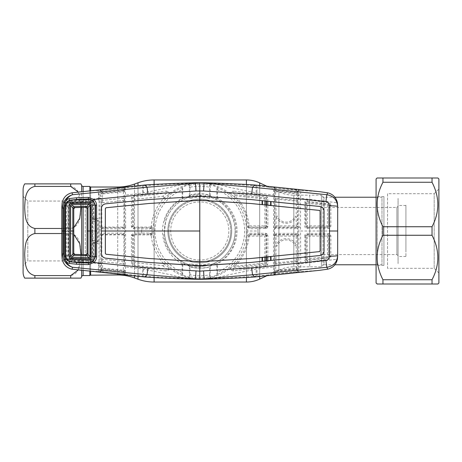 <?xml version="1.0" encoding="UTF-8"?>
<svg xmlns="http://www.w3.org/2000/svg" width="462" height="462" viewBox="0 0 462 462"><rect width="100%" height="100%" fill="white"/><g stroke="black" fill="none" stroke-linecap="round" stroke-linejoin="round"><path stroke-width="0.35" stroke-dasharray="2.31 1.73" d="M199.786 260.054C183.905 260.152 170.697 246.974 170.732 231.087C170.634 215.078 183.818 201.9 199.694 201.946C215.644 201.807 228.875 215.003 228.84 230.919C228.933 246.951 215.714 260.146 199.786 260.054M267.03 275.675L278.909 270.137L278.909 191.863L278.909 270.137A35.337 35.337 0 0 1 293.844 266.828L309.725 266.828L309.725 195.172L293.844 195.172L293.844 266.828L293.844 195.172A35.337 35.337 0 0 1 278.909 191.863L267.03 186.325M309.725 195.172L309.725 266.828L309.725 195.172L321.402 195.172L321.402 266.828L321.402 195.172L323.007 196.772L323.007 265.228L321.402 266.828L309.725 266.828L309.725 195.172M90.633 190.621L90.633 271.379M89.847 275.173L89.847 186.827L89.847 275.173M90.633 274.977L90.633 187.023M309.725 204.008L309.725 257.992L309.725 204.008M235.123 231A35.337 35.337 0 0 1 199.786 266.337A35.337 35.337 0 0 1 164.449 231C164.634 250.808 180.267 266.274 199.815 266.337C219.41 266.204 234.927 250.785 235.123 231A35.337 35.337 0 0 1 199.786 266.337A35.337 35.337 0 0 1 164.449 231A35.337 35.337 0 0 1 199.786 195.663A35.337 35.337 0 0 1 235.123 231C234.915 211.203 219.369 195.761 199.798 195.663C180.226 195.773 164.651 211.157 164.449 231A35.337 35.337 0 0 1 199.786 195.663A35.337 35.337 0 0 1 235.123 231M168.769 231A31.018 31.018 0 0 1 199.786 199.982A31.018 31.018 0 0 1 230.804 231A31.018 31.018 0 0 1 199.786 262.018A31.018 31.018 0 0 1 168.769 231A31.018 31.018 0 0 1 199.786 199.982A31.018 31.018 0 0 1 230.804 231A31.018 31.018 0 0 1 199.786 262.018A31.018 31.018 0 0 1 168.769 231A31.018 31.018 0 0 0 199.786 262.018A31.018 31.018 0 0 0 230.804 231A31.018 31.018 0 0 1 199.786 262.018A31.018 31.018 0 0 1 168.769 231M23.1 196.35L27.812 201.062L85.274 201.062L85.274 260.938L27.812 260.938L27.812 201.062L27.812 260.938L23.1 265.65L23.1 196.35L23.1 265.65M85.274 260.938L85.274 201.062M78.061 191.892L80.902 207.432M73.764 227.691L70.698 228.471C80.885 226.172 80.446 214.691 80.902 207.432C80.463 200.196 80.844 188.652 70.698 186.411L34.881 186.411C24.688 188.71 25.127 200.19 24.677 207.455C25.115 214.686 24.734 226.23 34.881 228.471L70.698 228.471L70.698 233.529L73.764 234.309M80.902 254.568L78.061 270.108M89.847 190.702L89.847 271.298M61.868 228.471L70.698 228.471L70.698 233.529L61.868 233.529M70.698 186.411L70.698 183.882L34.881 183.882L34.881 186.411M34.881 278.118L34.881 275.589C24.734 273.348 25.115 261.804 24.677 254.568C25.127 247.309 24.688 235.828 34.881 233.529L70.698 233.529C80.844 235.77 80.463 247.314 80.902 254.545C80.446 261.81 80.885 273.29 70.698 275.589L70.698 278.118L24.677 278.118M89.847 194.288L89.847 267.712L89.847 194.288M89.847 275.566L89.847 186.434M23.1 189.772L23.1 272.228M320.42 254.556L320.42 207.444L320.42 254.556L396.887 254.556L398.065 255.734L398.065 206.266L398.065 255.734M320.42 207.444L396.887 207.444L396.887 254.556L396.887 207.444L398.065 206.266M398.065 263.588L398.065 198.412L398.065 263.588M334.962 264.766L324.116 264.766L324.116 197.234L324.116 264.766A1.571 1.571 0 0 0 323.007 265.228L323.007 196.772A1.571 1.571 0 0 0 324.116 197.234L334.962 197.234M376.08 197.234L381.97 197.234L381.97 264.766L381.97 197.234M376.08 264.766L381.97 264.766M309.725 260.938L309.725 201.062L309.725 260.938M199.786 182.686L199.786 183.096A47.904 47.904 0 0 1 204.706 183.35L204.418 182.779M319.866 270.293L298.879 271.748L298.822 190.003L275.918 187.353L273.752 187.324L273.671 187.664L255.827 185.776L226.328 183.997L204.706 183.35C213.011 184.292 220.414 187.012 226.906 191.516L234.078 196.668C242.128 204.828 246.8 214.622 248.1 226.039A1.178 1.178 42.1 0 0 249.266 227.096L264.934 227.096L264.865 225.895L249.185 225.901C247.875 214.189 243.099 204.14 234.858 195.755L234.078 196.668A1.178 1.167 126.9 0 1 235.037 194.664L232.715 193.006L265.39 196.818L265.09 197.932L235.037 194.664L234.858 195.755L264.922 198.972L265.09 197.932M247.493 226.686L248.1 226.039L249.185 225.901L249.266 227.096L248.781 227.633L247.493 226.686L247.69 231L258.004 231L257.998 233.304L249.746 233.252L247.505 235.256L248.781 234.367L265.384 234.459L266.557 235.643L267.873 235.701L267.746 234.927L266.58 233.564L265.523 233.31L257.998 233.304L257.854 234.453M247.505 235.256L248.1 235.961C246.8 247.378 242.128 257.172 234.078 265.332L226.906 270.484C220.189 275.057 212.786 277.783 204.706 278.65L204.851 278.667C208.628 278.759 220.12 277.35 228.482 274.85L256.098 269.109L273.51 266.938L273.671 274.336L255.827 276.224C256.173 276.149 256.26 273.781 256.098 269.109M199.786 279.314L199.786 278.904A47.904 47.904 0 0 0 204.706 278.65L204.418 279.221M209.632 276.755L209.604 274.751A44.843 44.843 0 0 1 189.969 274.751L189.934 276.755A46.806 46.806 0 0 0 209.632 276.755L210.193 277.206L216.863 275.179L217.423 274.353A46.806 46.806 0 0 0 217.423 187.647L216.863 186.821L210.193 184.794L209.632 185.245A46.806 46.806 0 0 0 189.934 185.245L189.969 187.249A44.843 44.843 0 0 1 209.604 187.249L209.632 185.245M217.452 198.204L217.452 189.784A44.843 44.843 0 0 1 217.452 272.216L217.452 263.796L216.863 263.438L216.054 263.814A36.625 36.625 0 0 0 234.055 243.907L234.684 240.835A36.261 36.261 0 0 0 206.012 195.282L205.03 196.073L201.195 195.709L200.202 194.745A36.261 36.261 0 0 0 199.786 194.739A36.261 36.261 0 0 0 189.951 196.102L188.19 196.269L189.807 195.276A37.093 37.093 0 0 1 209.76 195.276L210.193 195.848L216.863 198.562L217.452 198.204A37.255 37.255 0 0 1 217.452 263.796M217.452 272.216L217.423 274.353M217.423 187.647L217.452 189.784M189.934 185.245L189.374 184.794L182.709 186.821L182.149 187.647A46.806 46.806 0 0 0 182.149 274.353L182.709 275.179L189.374 277.206L189.934 276.755M209.76 195.276L209.661 198.521A33.951 33.951 0 0 0 189.911 198.521L189.969 187.249M189.911 198.521L189.807 195.276M209.604 274.751L209.76 266.724A37.093 37.093 0 0 1 189.807 266.724L189.374 266.152L182.709 263.438L182.115 263.796A37.255 37.255 0 0 1 182.115 198.204L182.709 198.562L183.518 198.186L186.042 198.325L188.19 196.269M189.969 195.062A37.255 37.255 0 0 1 209.604 195.062L209.604 187.249M209.661 198.521L209.604 195.062M189.969 274.751L189.969 266.938A37.255 37.255 0 0 0 209.604 266.938M209.661 263.479A33.951 33.951 0 0 1 189.911 263.479L189.969 266.938M189.807 266.724L189.911 263.479M216.054 263.814L213.531 263.675L209.76 266.724M183.518 198.186A36.625 36.625 0 0 0 165.512 218.093L164.564 221.119L165.546 222.465L164.501 231L164.605 233.708L163.721 234.736A36.261 36.261 0 0 0 171.616 253.829L173.781 254.88L180.076 260.302L181.104 262.075A36.261 36.261 0 0 0 200.202 267.255L201.195 266.291L208.356 265.263L209.667 266.222L211.371 265.737M182.149 274.353L182.115 263.796M182.115 198.204L182.149 187.647M230.319 194.08C229.96 193.873 230.757 193.514 232.715 193.006A1.178 0.514 -82.3 0 0 233.258 192.308A1.178 0.514 -82.3 0 0 233.31 191.06C230.128 192.186 229.129 193.185 230.301 194.063M204.851 183.333C208.628 183.241 220.12 184.65 228.482 187.15L256.098 192.891C256.277 188.704 256.191 186.336 255.827 185.776L254.724 184.996M199.786 183.096A47.904 47.904 0 0 0 194.866 183.35L195.155 182.779M143.474 192.891C143.312 188.219 143.399 185.851 143.746 185.776L173.238 183.997L194.721 183.333C190.945 183.241 179.452 184.65 171.09 187.15L143.474 192.891L125.514 195.126L125.346 187.722L143.746 185.776L144.849 184.996M151.265 226.034L151.981 226.802A1.178 1.178 137.5 0 1 151.421 227.702L150.774 227.835L150.098 227.096A1.178 1.178 -42.1 0 0 151.265 226.034C152.454 215.425 156.589 206.168 163.669 198.273L172.667 191.516C179.383 186.943 186.781 184.217 194.866 183.35L194.721 183.333M125.612 227.073L125.514 195.126A1.178 0.427 179.6 0 0 124.451 195.553L124.567 227.119L125.612 227.073L125.45 270.599A1.178 0.803 0.9 0 1 124.417 269.802L124.243 272.667A1.178 1.172 -166.6 0 0 123.192 271.5L123.129 273.712L102.795 271.696L102.656 268.815L123.325 270.957L123.192 271.5L102.783 269.386A1.178 1.172 167.6 0 0 101.478 270.553L101.282 198.533L101.779 203.834L101.802 225.918A1.178 1.178 45 0 0 102.98 227.096L122.748 227.096A1.178 1.178 -45 0 0 123.926 225.918L123.949 201.836A1.178 1.161 -174.6 0 0 122.667 200.681L102.853 202.679A1.178 1.161 174.4 0 0 101.779 203.834M149.809 228.956A1.178 0.964 -88.6 0 1 150.774 227.835L133.859 227.749L132.715 226.842L132.785 197.99L133.847 196.852L166.857 193.006A1.178 0.514 82.3 0 1 166.314 192.308A1.178 0.514 82.3 0 1 166.262 191.06L133.605 195.259L131.479 197.592L131.433 227.073L133.72 228.898L149.809 228.956L151.981 227.985L151.421 227.702A1.178 1.045 -118.8 0 0 150.953 228.644M151.981 227.985L151.882 231L141.568 231L141.719 227.754M162.682 265.673L166.857 268.994L133.847 265.148L134.367 262.549L162.682 265.673A1.178 1.132 -45.7 0 0 163.669 263.727C156.589 255.833 152.454 246.575 151.265 235.967L151.981 235.198L151.981 234.015L149.809 233.044L133.72 233.102L131.433 234.927L131.479 264.408L133.605 266.741L166.262 270.94C169.439 269.814 170.443 268.815 169.265 267.937L169.254 267.92C169.612 268.127 168.815 268.486 166.857 268.994A1.178 0.514 -82.3 0 0 166.314 269.692A1.178 0.514 -82.3 0 0 166.262 270.94M151.981 235.198A1.178 1.178 -137.5 0 0 151.421 234.298L150.774 234.165L150.098 234.904L134.506 234.904L133.859 234.251L150.774 234.165A1.178 0.964 88.6 0 1 149.809 233.044M151.981 234.055L151.421 234.298A1.178 1.045 118.8 0 1 150.953 233.356M133.72 228.898L133.859 227.749L134.506 227.096L150.098 227.096M131.479 197.592A1.178 0.398 0.4 0 1 132.785 197.99L133.304 200.606L133.327 225.918A1.178 1.178 45 0 0 134.506 227.096M151.981 226.802L151.981 227.945M132.715 226.842L131.433 227.073M133.327 225.918L132.686 226.565L131.37 226.507M166.262 191.06C169.439 192.186 170.443 193.191 169.265 194.063L169.265 194.063C169.612 193.873 168.815 193.514 166.857 193.006L162.682 196.327L134.367 199.451L133.605 195.259M163.669 198.273A1.178 1.132 -134.3 0 0 162.682 196.327M65.598 255.7L68.74 255.786C68.965 257.998 70.149 259.136 72.291 259.205L88.681 259.667C90.743 259.529 91.886 258.414 92.111 256.329L92.111 231L95.137 231L92.567 231L92.567 205.451L95.108 205.382M82.028 201.721L72.066 201.992L72.06 201.576L82.011 201.178L82.028 201.721L88.531 201.53C90.974 201.709 92.319 203.02 92.567 205.451L93.22 205.451L93.128 218.526A1.178 1.178 -135 0 0 94.306 219.698L96.627 219.548L96.414 218.22C97.875 218.341 98.683 219.132 98.851 220.593L97.817 220.715L97.817 241.285L98.851 241.407C98.683 242.868 97.869 243.659 96.414 243.78L96.627 242.452L94.45 242.446L93.278 243.63L93.22 256.549C92.879 259.413 91.309 260.92 88.513 261.065L82.011 260.822L82.028 260.279L72.066 260.008L72.06 260.424A0.785 0.601 -87.4 0 0 71.454 261.394L85.684 261.954C90.136 262.826 92.85 261.082 93.826 256.733L93.873 243.641L94.306 242.302L96.471 242.302A1.178 1.178 -45 0 0 97.649 241.124L97.817 220.715L96.471 219.698A1.178 1.178 45 0 1 97.649 220.876M82.028 260.279L88.531 260.47C90.974 260.291 92.319 258.98 92.567 256.549L92.567 231L93.093 231L93.128 243.474L93.873 243.641M93.128 218.526L93.093 231M95.108 256.618L92.567 256.549L93.826 256.733M88.531 260.47L88.473 262.537M81.589 261.804L82.011 260.822L72.06 260.424L70.091 259.823L69.069 260.643L71.454 261.394M93.128 243.474A1.178 1.178 135 0 1 94.306 242.302M96.471 242.302L97.649 241.124M93.278 243.67L96.414 243.78M98.851 241.407L98.851 220.593M96.471 219.698L94.306 219.698M93.873 218.359L93.278 218.37L94.45 219.554L93.873 218.359L93.826 205.267C92.833 200.906 90.119 199.168 85.684 200.046L71.454 200.606L69.069 201.357L68.024 202.194L62.156 202.789M96.414 218.22L93.278 218.33M81.589 200.196L82.011 201.178L88.513 200.935C91.303 201.08 92.874 202.587 93.22 205.451L93.826 205.267M88.531 201.53L88.473 199.463M65.639 256.156L68.255 256.087L70.264 259.511L69.56 261.469M68.255 256.087L68.255 231L65.616 231L68.74 231L68.74 206.121L70.472 203.199L88.681 202.333C90.743 202.472 91.886 203.586 92.111 205.671C91.88 203.575 90.737 202.46 88.681 202.333L81.941 202.523M65.639 205.844L68.255 205.913L68.255 231M68.255 205.913L70.264 202.489L69.56 200.531M79.707 191.707L100.139 190.304L99.994 198.146L98.885 198.285L98.054 190.517M98.885 198.285L85.684 200.046A0.785 0.323 87.9 0 0 86.024 201.022M98.366 198.36L99.03 200.693L98.885 190.431M319.866 191.707L300.785 190.442L300.543 198.267L337.41 202.789M330.832 205.22C330.503 203.638 329.787 202.801 328.678 202.703L307.525 199.734C305.942 199.711 305.047 200.468 304.856 202.01L304.799 226.253C304.972 227.726 305.78 228.517 307.224 228.621L328.528 228.361C329.758 228.419 330.544 227.616 330.896 225.947L330.832 205.22L328.678 205.336L328.73 226.022L327.61 227.258L306.912 227.489L307.305 227.096L327.448 227.096A1.178 1.178 -45 0 0 328.626 225.918L328.644 205.44A1.178 1.178 -163.1 0 0 327.581 204.273L307.392 202.269A1.178 1.178 164.8 0 0 306.098 203.442L306.127 225.918A1.178 1.178 45 0 0 307.305 227.096L307.23 203.303L327.425 205.33L327.419 225.895L307.265 225.889L305.728 226.316L305.798 202.327L307.109 201.236L327.656 204.025L328.644 205.44L327.425 205.33L327.656 204.025A1.178 0.901 -80.4 0 0 328.678 202.703M298.92 190.569A1.178 1.143 176 0 0 297.609 191.707L297.736 198.469A1.178 0.387 179.7 0 1 299.024 198.083L300.543 198.267L300.543 231L337.699 231M307.525 199.734L307.109 201.236L307.23 203.303L306.098 203.442L305.798 202.327A1.178 0.329 0.3 0 0 304.856 202.01M330.896 225.947L327.419 225.895L327.61 227.258A1.178 0.918 -91.2 0 1 328.528 228.361M307.224 228.621A1.178 0.312 -90.2 0 0 306.912 227.489L305.728 226.316L304.799 226.253M304.799 235.747L304.856 259.99C305.053 261.538 305.942 262.295 307.525 262.266L328.678 259.298C329.787 259.199 330.503 258.362 330.832 256.78L330.896 236.053C330.544 234.384 329.758 233.581 328.528 233.639L307.224 233.379C305.775 233.489 304.966 234.274 304.799 235.747L305.728 235.684L306.912 234.511L327.61 234.742L328.73 235.978L328.678 256.664L327.656 257.975L307.109 260.764L305.798 259.673L305.728 235.684L306.127 236.082L306.098 258.558A1.178 1.178 15.2 0 0 307.392 259.731L327.581 257.727A1.178 1.178 -16.9 0 0 328.644 256.56L328.626 236.082A1.178 1.178 -135 0 0 327.448 234.904L327.425 256.67L307.23 258.697L307.265 236.111L330.896 236.053M300.785 271.558L300.543 231M297.736 198.469L297.736 263.531A1.178 0.387 -179.7 0 0 299.024 263.918L337.41 259.211M304.856 259.99A1.178 0.329 179.7 0 0 305.798 259.673L306.098 258.558L307.23 258.697L307.109 260.764L307.525 262.266M330.832 256.78L327.425 256.67L327.656 257.975A1.178 0.901 -99.6 0 1 328.678 259.298M328.528 233.639A1.178 0.918 -88.8 0 1 327.61 234.742L307.305 234.904L307.265 236.111L306.127 236.082A1.178 1.178 135 0 1 307.305 234.904L306.912 234.511A1.178 0.312 -89.8 0 0 307.224 233.379M297.736 263.531L297.557 268.393A1.178 0.855 -159.8 0 0 298.729 269.08M299.024 266.181A1.178 0.612 -179.4 0 1 297.719 265.569L297.73 263.692A1.178 0.393 -179.6 0 0 296.442 263.305L296.413 268.151A1.178 0.456 -179.6 0 1 297.557 268.393L297.534 269.502A1.178 0.982 157.1 0 0 298.718 269.941M273.648 272.788A1.178 1.011 -173 0 0 274.665 271.979A1.178 1.172 166.5 0 1 275.693 271.015L275.675 270.328L296.413 268.151L296.223 271.858L275.889 273.983L275.693 271.015L296.361 268.872A1.178 1.172 -167.5 0 1 297.534 269.502L297.609 270.293A1.178 1.143 -176 0 0 298.92 271.431M274.723 273.169A1.178 1.172 166.5 0 1 273.671 274.336L273.752 274.676L275.918 274.647L298.822 271.997A1.178 1.172 12.4 0 1 297.522 270.83L297.609 270.293L296.575 271.766A1.178 0.479 -179.6 0 0 296.223 271.748L275.889 273.77A1.178 0.508 179.5 0 0 275.138 273.931L274.723 273.169L274.567 266.51L274.665 190.021A1.178 1.172 13.5 0 0 275.693 190.985L275.826 190.442L296.234 192.556L296.361 193.128L275.693 190.985L275.675 191.672L296.413 193.849L296.442 198.695L275.635 196.489L275.675 191.672A1.178 0.485 0.5 0 1 274.636 191.28A1.178 0.895 -171.9 0 0 273.625 190.483L273.51 266.938A1.178 0.427 179.6 0 0 274.567 266.51M298.822 271.997L298.879 271.748A1.178 1.172 -167.6 0 1 297.58 270.582M300.785 190.442L298.879 190.252A1.178 1.172 167.6 0 0 297.58 191.418M298.729 192.92A1.178 0.855 159.8 0 0 297.557 193.607A1.178 0.456 -0.4 0 1 296.413 193.849L296.361 193.128A1.178 1.172 -12.5 0 0 297.534 192.498A1.178 0.982 -157.1 0 1 298.718 192.059M275.814 228.632L275.681 227.483L274.503 226.305L274.48 228.216L275.814 228.632L296.725 228.609L296.61 227.46L275.681 227.483L276.068 227.096L296.246 227.096A1.178 1.178 -45 0 0 297.424 225.918L297.695 201.472A1.178 1.178 -164.4 0 0 296.633 200.3L296.39 201.166L276.155 199.099L275.906 198.134L296.633 200.3L296.442 198.695A1.178 0.393 -0.4 0 0 297.73 198.308L297.719 196.431A1.178 0.612 179.4 0 1 299.024 195.819M296.39 260.834L296.633 261.7A1.178 1.178 -15.6 0 0 297.695 260.528L297.424 236.082A1.178 1.178 -135 0 0 296.246 234.904L276.068 234.904A1.178 1.178 135 0 0 274.89 236.082L274.861 261.735A1.178 1.172 14.5 0 0 276.155 262.901L296.39 260.834A1.178 1.178 -15.7 0 0 297.453 259.661L296.229 259.806L296.2 245.235C292.995 236.29 278.765 236.654 276.005 245.709L275.993 261.873L274.861 261.735L274.613 262.699L274.601 269.866A1.178 0.803 179.1 0 1 273.568 270.663M273.625 271.517A1.178 0.895 171.9 0 0 274.636 270.72A1.178 0.485 179.5 0 1 275.675 270.328L275.906 263.866L296.633 261.7L296.442 263.305L275.635 265.511A1.178 0.422 179.6 0 0 274.572 265.933M297.73 263.692L297.695 260.528M274.613 262.699A1.178 1.172 -165.6 0 0 275.906 263.866L275.993 261.873M274.503 235.695L275.681 234.517L275.814 233.368L274.48 233.784L274.503 235.695L274.89 236.082L296.194 236.111L296.2 245.235L295.068 245.761C292.221 237.745 279.493 238.074 277.05 246.171L276.005 245.709L276.068 234.904L275.681 234.517L296.61 234.54L296.246 234.904M296.194 236.111L297.782 235.724L296.61 234.54L296.725 233.391L275.814 233.368M297.782 235.724L297.805 233.657L296.725 233.391M274.48 233.784L274.48 228.216M296.725 228.609L297.805 228.344L297.805 233.657M297.805 228.344L297.782 226.276L296.61 227.46L296.246 227.096M273.568 191.337A1.178 0.803 -179.1 0 1 274.601 192.134L274.613 199.301L274.861 200.265L275.993 200.127L276.155 199.099A1.178 1.172 165.5 0 0 274.861 200.265L274.89 225.918A1.178 1.178 45 0 0 276.068 227.096L276.005 216.291C278.759 225.346 293 225.71 296.2 216.765L296.194 225.889L276.005 225.895L274.503 226.305M275.993 200.127L276.005 216.291L277.05 215.829C279.493 223.926 292.221 224.255 295.068 216.239L296.2 216.765L296.229 202.194L297.453 202.339A1.178 1.178 -164.3 0 0 296.39 201.166M274.613 199.301A1.178 1.172 -14.4 0 1 275.906 198.134L275.635 196.489A1.178 0.422 0.4 0 1 274.572 196.067M296.246 189.455L296.575 190.234A1.178 0.479 -0.4 0 1 296.223 190.252L275.889 188.23L296.223 190.142L296.234 192.556A1.178 1.172 -12.5 0 0 297.54 191.389M274.774 189.276L274.803 188.49L274.774 189.276A1.178 1.172 13.4 0 0 275.826 190.442L275.889 188.23A1.178 0.508 0.5 0 1 275.138 188.069A1.178 0.889 91.3 0 0 274.411 187.249M296.956 189.535A1.178 0.335 97.3 0 0 296.575 190.234L297.522 191.17A1.178 1.172 167.6 0 1 298.822 190.003M273.752 187.324A1.178 1.172 13.4 0 1 274.803 188.49L275.889 188.017L275.918 187.353M296.194 225.889L297.782 226.276M297.54 270.611A1.178 1.172 -167.5 0 0 296.234 269.444L275.826 271.558A1.178 1.172 166.6 0 0 274.774 272.724L274.803 273.51A1.178 1.172 166.6 0 1 273.752 274.676M264.917 260.915L264.922 263.028L234.858 266.245L235.037 267.336L265.09 264.068L265.39 265.182L232.715 268.994L235.037 267.336A1.178 1.167 53.1 0 1 234.078 265.332L234.858 266.245C243.099 257.86 247.875 247.811 249.185 236.099L264.865 236.105L264.905 257.23M266.135 257.109L266.118 236.082A1.178 1.178 -135 0 0 264.934 234.904L249.266 234.904A1.178 1.178 137.9 0 0 248.1 235.961L249.185 236.099L249.266 234.904L248.781 234.367A1.178 0.964 91.4 0 0 249.746 233.252M265.09 264.068L264.922 263.028L266.147 262.895L266.141 260.793M266.493 257.074L266.557 235.643L266.118 236.082L264.865 236.105L265.523 233.31M233.31 270.94A1.178 0.514 -97.7 0 0 233.258 269.692A1.178 0.514 -97.7 0 0 232.715 268.994C230.757 268.486 229.96 268.127 230.319 267.92C229.129 268.809 230.128 269.814 233.31 270.94L265.633 266.776L267.758 264.443L267.781 260.632M254.724 277.004L255.827 276.224L226.328 278.003L204.851 278.667M266.476 260.759L266.459 264.045L265.39 265.182L265.633 266.776M266.147 262.895L266.459 264.045A1.178 0.398 -179.6 0 0 267.758 264.443M267.804 256.947L267.873 235.701M247.505 226.744L249.746 228.748L266.58 228.436L267.746 227.073L267.873 226.299L267.804 205.053M267.781 201.368L267.758 197.557L265.633 195.224L233.31 191.06M256.098 192.891L273.51 195.062A1.178 0.427 -179.6 0 1 274.567 195.49M266.493 235.262L267.746 234.927M273.625 273.313A1.178 1.074 177.8 0 0 274.659 272.251L274.774 272.724M274.411 274.751A1.178 0.889 88.7 0 0 275.138 273.931L275.889 273.983L275.918 274.647M296.246 272.545L296.575 271.766A1.178 0.335 82.7 0 0 296.956 272.464M199.786 278.904A47.904 47.904 0 0 1 194.866 278.65L195.155 279.221M101.282 198.533A1.178 0.387 -179.7 0 0 99.994 198.146L100.196 271.945L123.106 274.59L125.266 274.619L125.346 274.278L143.746 276.224L144.849 277.004M143.474 269.109C143.289 273.296 143.382 275.664 143.746 276.224L173.238 278.003L194.721 278.667C190.945 278.759 179.452 277.35 171.09 274.85L143.474 269.109L125.514 266.874A1.178 0.427 -179.6 0 1 124.451 266.447L124.445 265.875A1.178 0.422 -179.6 0 0 123.383 265.454L123.348 270.27L102.604 268.093L102.576 263.248L123.383 265.454L123.111 263.808L102.385 261.642L102.853 259.321L122.667 261.319A1.178 1.161 -5.4 0 0 123.949 260.164L123.926 236.082A1.178 1.178 -135 0 0 122.748 234.904L102.98 234.904A1.178 1.178 135 0 0 101.802 236.082L101.779 258.166A1.178 1.161 5.6 0 0 102.853 259.321M163.669 263.727L172.667 270.484C179.158 274.988 186.556 277.708 194.866 278.65L194.721 278.667M134.506 234.904A1.178 1.178 135 0 0 133.327 236.082L133.304 261.394L132.785 264.01L133.847 265.148L133.605 266.741M131.37 235.493L132.686 235.435L132.785 264.01A1.178 0.398 -0.4 0 1 131.479 264.408M133.327 236.082L132.715 235.158L133.859 234.251L133.72 233.102M70.091 259.823L69.231 259.159L67.949 256.087L67.949 205.913L69.231 202.841A0.785 0.554 45.2 0 1 68.024 202.194L66.47 205.856L66.389 231L61.868 231M67.874 231L66.389 231L66.47 256.144L68.024 259.806L62.156 259.211M69.231 259.159A0.785 0.554 -45.2 0 0 68.024 259.806L69.069 260.643M98.366 263.64L99.03 261.307L99.03 263.738L85.684 261.954A0.785 0.323 -87.9 0 1 86.024 260.978M98.885 263.715L98.054 271.483L100.139 271.696A1.178 1.172 167.6 0 0 101.444 270.524M79.707 270.293L98.054 271.483M99.03 261.307L99.03 231L97.823 231M67.949 256.087L66.47 256.144M67.949 205.913L66.47 205.856M69.231 202.841L70.085 202.177L69.069 201.357M70.085 202.177L72.06 201.576A0.785 0.601 87.4 0 1 71.454 200.606M99.03 200.693L99.03 231M99.994 266.118A1.178 0.612 179.4 0 0 101.299 265.506L101.288 263.635A1.178 0.393 179.6 0 1 102.576 263.248L102.385 261.642A1.178 1.178 15.6 0 1 101.322 260.47L101.288 263.635M100.289 269.023A1.178 0.855 159.8 0 0 101.461 268.335A1.178 0.45 179.6 0 1 102.604 268.093L102.656 268.815A1.178 1.172 167.5 0 0 101.49 269.444A1.178 0.982 -157.1 0 1 100.306 269.883M101.282 263.467A1.178 0.387 179.7 0 1 99.994 263.854L99.03 263.738L98.885 271.569M100.098 271.373A1.178 1.143 176 0 0 101.409 270.241L101.478 270.553M100.196 271.945A1.178 1.172 167.6 0 0 101.496 270.772L102.449 271.708A1.178 0.329 97.3 0 1 102.073 272.413M102.795 271.696A1.178 0.479 179.6 0 0 102.449 271.708M123.348 270.27L123.325 270.957A1.178 1.172 -166.6 0 1 124.359 271.922A1.178 1.011 -7.1 0 0 125.369 272.73L125.398 271.46A1.178 0.895 8.2 0 1 124.388 270.663A1.178 0.485 -179.5 0 0 123.348 270.27M124.445 265.875L124.411 262.641A1.178 1.172 165.6 0 1 123.111 263.808L122.667 261.319M124.411 262.641L123.949 260.164M101.779 258.166L101.322 260.47M101.213 228.551L102.293 228.817L102.408 227.662L101.236 226.484L101.236 235.516L102.408 234.338L102.293 233.183L101.213 233.449M102.98 234.904L102.408 234.338L123.337 234.315L123.21 233.16L102.293 233.183M122.748 234.904L123.337 234.315L124.521 235.487L124.538 233.576L123.21 233.16M124.538 233.576L124.521 226.513L123.337 227.685L102.408 227.662L102.98 227.096M102.293 228.817L123.21 228.84L124.538 228.424M123.21 228.84L123.337 227.685L122.748 227.096M102.853 202.679L102.385 200.358A1.178 1.178 164.4 0 0 101.322 201.53M123.949 201.836L124.445 196.125A1.178 0.422 -0.4 0 1 123.383 196.546L123.111 198.192L102.385 200.358L102.604 193.907L123.348 191.73L123.383 196.546L102.576 198.752A1.178 0.393 0.4 0 1 101.288 198.365M124.411 199.359A1.178 1.172 14.4 0 0 123.111 198.192L122.667 200.681M124.295 188.889A1.178 1.172 166.5 0 1 125.346 187.722L125.266 187.381L123.106 187.41L102.772 189.512L102.795 190.2L123.88 188.126A1.178 0.508 -0.5 0 1 123.129 188.288L123.192 190.5A1.178 1.172 -13.4 0 0 124.243 189.333L124.359 190.078A1.178 1.172 -13.4 0 1 123.325 191.043L102.656 193.185L102.783 192.614L123.192 190.5L123.348 191.73A1.178 0.485 -0.5 0 0 124.388 191.337L124.417 192.198A1.178 0.803 179.1 0 1 125.45 191.401M99.994 195.882A1.178 0.612 0.6 0 1 101.299 196.494L101.461 193.665A1.178 0.45 0.4 0 0 102.604 193.907L102.656 193.185A1.178 1.172 12.5 0 1 101.49 192.556L101.496 191.228L102.449 190.292A1.178 0.479 0.4 0 0 102.795 190.304L102.783 192.614A1.178 1.172 12.4 0 1 101.478 191.447L101.409 191.759A1.178 1.143 4 0 0 100.098 190.627M124.445 196.125L124.451 195.553M125.369 189.27A1.178 1.011 -172.9 0 0 124.359 190.078L124.388 191.337A1.178 0.895 171.8 0 1 125.398 190.54M125.393 188.744A1.178 1.074 177.8 0 0 124.359 189.807L124.243 189.333M124.601 187.306A1.178 0.889 88.7 0 0 123.88 188.126L124.214 188.548A1.178 1.172 166.6 0 1 125.266 187.381M123.129 188.288L102.795 190.304M102.449 190.292A1.178 0.329 82.7 0 0 102.073 189.587L100.196 190.055A1.178 1.172 12.4 0 1 101.496 191.228L101.478 191.447M100.289 192.977A1.178 0.855 20.2 0 1 101.461 193.665L101.49 192.556A1.178 0.982 -22.9 0 0 100.306 192.117M100.196 190.055L100.139 190.304A1.178 1.172 12.4 0 1 101.444 191.476M102.772 189.512L102.073 189.587M123.129 188.074L123.106 187.41M124.567 227.119L124.451 266.447M125.398 271.46L125.45 270.599M124.295 273.111A1.178 1.172 13.5 0 0 125.346 274.278L125.393 273.256A1.178 1.074 2.2 0 1 124.359 272.193L124.243 272.667M125.393 273.256L125.369 272.73M125.266 274.619A1.178 1.172 13.4 0 1 124.214 273.452L123.88 273.874A1.178 0.508 -179.5 0 0 123.129 273.712M124.601 274.694A1.178 0.889 91.3 0 1 123.88 273.874L102.795 271.8L102.772 272.488M123.106 274.59L123.129 273.926M132.715 235.158L131.433 234.927M151.265 235.967A1.178 1.178 -137.9 0 0 150.098 234.904M266.141 201.207L266.147 199.105L264.922 198.972L264.917 201.085M264.905 204.77L264.865 225.895L266.118 225.918L266.135 204.891M265.523 228.69L264.934 227.096A1.178 1.178 -45 0 0 266.118 225.918L266.493 226.738L265.384 227.541L248.781 227.633A1.178 0.964 88.6 0 1 249.746 228.748M267.746 227.073L266.493 226.738M266.147 199.105L266.459 197.955L266.476 201.241M266.493 204.926L266.557 226.357L267.873 226.299M267.758 197.557A1.178 0.398 -0.4 0 0 266.459 197.955L265.39 196.818L265.633 195.224M274.723 188.831A1.178 1.172 -166.5 0 0 273.671 187.664L273.625 190.483M273.648 189.212A1.178 1.011 173 0 1 274.665 190.021L274.659 189.749A1.178 1.074 -177.8 0 0 273.625 188.687M297.695 201.472L297.73 198.308M65.598 206.3L68.74 206.214C68.965 204.002 70.149 202.864 72.291 202.795L72.211 199.913M88.277 199.463L88.358 202.344M72.291 202.795L70.472 203.199M68.74 255.786L68.74 231L68.74 255.879L70.472 258.801L72.326 259.205L88.681 259.667C90.737 259.54 91.88 258.425 92.111 256.329L95.143 256.156M68.74 206.214L68.74 231L69.652 231M81.941 259.477L70.472 258.801M72.291 259.205L72.211 262.087M88.277 262.537L88.358 259.656M92.111 240.997L92.498 240.812A0.393 0.364 89 0 0 92.85 240.425L92.111 240.997L92.111 231L95.224 231L95.201 239.593L94.877 240.384L92.85 240.425M92.175 240.979L92.498 240.812L92.111 241.204L92.498 240.812L92.111 241.204L92.498 240.812L92.111 241.204L92.111 220.796L92.85 221.575L94.877 221.616L95.201 222.407L95.224 231M87.087 231L92.111 231L92.111 205.671L92.111 221.003M92.498 221.188A0.393 0.364 -89 0 1 92.85 221.575M92.111 231L92.111 256.156M92.111 205.844L95.143 205.844M70.646 231L73.764 231M398.065 249.601L398.065 205.48L398.065 249.601M405.919 249.601L405.919 205.48L405.919 249.601M405.919 205.243L405.919 256.757L405.919 205.243M438.9 273.013L434.188 268.301L387.526 268.301L387.526 193.699L434.188 193.699L434.188 268.301L434.188 193.699L438.9 188.987L438.9 273.013L438.9 188.987M387.526 193.699L387.526 268.301M383.934 196.645L383.934 265.355L383.934 196.645L377.258 196.645L377.258 265.355L376.08 266.534L376.08 195.466L376.08 266.534M383.934 265.355L377.258 265.355L377.258 196.645L376.08 195.466M432.028 235.268L382.952 235.268L382.952 226.732L432.028 226.732L432.028 235.268C439.749 249.954 439.749 264.772 432.028 279.735L432.028 284.003L382.952 284.003L382.952 279.735L432.028 279.735M382.952 279.735C375.231 265.055 375.231 250.231 382.952 235.268M432.028 182.265L382.952 182.265L382.952 177.997L432.028 177.997L432.028 182.265C439.749 196.945 439.749 211.769 432.028 226.732M382.952 226.732C375.231 212.046 375.231 197.228 382.952 182.265M437.918 177.997L432.028 177.997M382.952 177.997L377.061 177.997M376.08 283.021L376.08 178.979M377.061 284.003L382.952 284.003M432.028 284.003L437.918 284.003M438.9 283.021L438.9 178.979M134.511 186.111L134.511 275.889M137.994 185.741L137.994 276.259M154.106 184.419L154.106 277.581M246.419 184.471L246.419 277.529M259.69 185.539L259.69 276.461M117.729 274.977L117.729 187.023M134.511 277.933L134.511 184.067M117.729 187.872L117.729 274.128M259.69 279.1L259.69 182.9M246.419 282.045L246.419 179.955M154.106 282.045L154.106 179.955M137.994 279.204L137.994 182.796M231.722 231A31.936 31.936 0 0 1 199.786 262.936A31.936 31.936 0 0 1 167.845 231A31.936 31.936 0 0 1 199.786 199.064A31.936 31.936 0 0 1 231.722 231A31.936 31.936 0 0 1 199.786 262.936A31.936 31.936 0 0 1 167.845 231A31.936 31.936 0 0 1 199.786 199.064A31.936 31.936 0 0 1 231.722 231M81.653 270.484L81.653 254.585M81.653 207.415L81.653 191.516M81.653 185.441L81.653 276.559M83.114 275.566L83.114 186.434M83.114 191.372L83.114 207.369M83.114 254.631L83.114 270.628M34.881 233.529L34.881 228.471M247.69 231L247.493 235.314M216.863 275.179L216.863 263.438M216.863 198.562L216.863 186.821M210.193 195.848L210.193 184.794M189.374 195.848L189.374 184.794M182.709 198.562L182.709 186.821M189.374 277.206L189.374 266.152M182.709 275.179L182.709 263.438M210.193 277.206L210.193 266.152M182.115 272.216A44.843 44.843 0 0 1 182.115 189.784M142.446 185.915L142.7 195.894M141.568 231L141.719 234.246M151.981 234.015L151.882 231M300.543 227.073L297.828 227.119M297.828 234.881L299.128 234.927M256.872 266.106L257.12 276.085M258.004 231L257.854 227.547M256.872 195.894L257.12 185.915M265.91 234.586L266.58 233.564M142.7 266.106L142.446 276.085M67.879 234.592L66.395 234.638M67.879 227.402L66.395 227.362M99.896 227.073L101.19 227.119M99.896 234.927L101.19 234.881M101.802 225.918L101.236 226.484M101.236 235.516L101.802 236.082M123.926 236.082L124.521 235.487M124.521 226.513L123.926 225.918M124.567 234.881L125.612 234.927M266.58 228.436L265.91 227.414M273.412 227.073L274.451 227.119M273.412 234.927L274.451 234.881M405.919 205.48L398.065 205.48M405.919 256.52L398.065 256.52"/><path stroke-width="0.69" d="M134.511 275.889L134.511 277.933L137.994 279.204A47.118 47.118 0 0 0 154.106 282.045L246.419 282.045A31.41 31.41 0 0 0 259.69 279.1L267.03 275.675M90.633 190.621L90.633 187.023L117.729 187.023A49.082 49.082 0 0 0 134.511 184.067L137.994 182.796A47.118 47.118 0 0 1 154.106 179.955L246.419 179.955A31.41 31.41 0 0 1 259.69 182.9L259.69 185.539M267.03 186.325L259.69 182.9M134.511 277.933A49.082 49.082 0 0 0 117.729 274.977L89.847 275.173M90.633 271.379L90.633 274.977M90.633 187.023L89.847 186.827M78.061 270.108L70.698 275.589L70.698 278.118L80.902 278.118L24.677 278.118A11.781 11.781 0 0 1 23.1 272.228L23.1 189.772A11.781 11.781 0 0 1 24.677 183.882L34.881 183.882L24.677 183.882M34.881 278.118L34.881 275.589L70.698 275.589L34.881 275.589C24.688 273.29 25.127 261.81 24.677 254.545C25.115 247.314 24.734 235.77 34.881 233.529L61.868 233.529M61.868 228.471L34.881 228.471C24.688 226.172 25.127 214.691 24.677 207.432C25.115 200.196 24.734 188.652 34.881 186.411L70.698 186.411L78.061 191.892M80.902 278.118A11.781 11.781 0 0 0 81.653 276.559L81.653 270.484M80.902 183.882L70.698 183.882L80.902 183.882A11.781 11.781 0 0 1 81.653 185.441A1.571 1.571 0 0 0 83.114 186.434L89.847 186.434L89.847 190.702M80.902 207.432L79.759 218.295L73.764 227.691M73.764 234.309L79.764 243.711L80.902 254.568M83.114 270.628L83.114 275.566A1.571 1.571 0 0 0 81.653 276.559M83.114 275.566L89.847 275.566L89.847 271.298M34.881 186.411L34.881 183.882L70.698 183.882L70.698 186.411M334.962 197.234L376.08 197.234M334.962 264.766L376.08 264.766M65.806 203.014L64.813 202.541L63.479 207.998L62.266 208.073L61.868 206.266L62.156 202.789C63.404 197.418 66.661 194.098 71.928 192.816L144.849 184.996C161.85 183.801 184.823 183.027 195.155 182.779L204.418 182.779C214.749 183.027 237.722 183.801 254.724 184.996L252.547 187.243L251.582 194.115L203.58 190.973L195.992 190.973L147.99 194.115L93.844 199.497C95.57 201.034 96.494 202.957 96.61 205.272L96.61 231L95.542 231L95.547 205.371L93.11 200.393L88.456 198.931L76.617 199.428L69.439 200.196L65.806 203.014L65.102 205.833L65.102 256.167L65.806 258.986L64.911 259.471L64.126 256.243L64.126 205.757L64.911 202.529C65.731 200.583 67.134 199.272 69.121 198.596L76.519 197.765L88.433 197.378L93.844 199.497L93.11 200.393M195.155 182.779L195.49 183.189L195.992 190.973M144.849 184.996L147.026 187.243L199.786 183.01L199.786 196.338L148.475 199.59L199.786 196.338L203.222 196.442L199.786 196.362L199.786 200.289L148.828 203.499L106.046 207.738L105.336 208.518L105.319 231L101.397 231L101.415 208.524C101.628 205.873 103.043 204.308 105.654 203.829L148.475 199.59L105.654 203.829M71.928 192.816L72.655 194.721C69.45 195.703 66.834 198.314 64.813 202.541L63.744 202.085C66.101 198.071 69.075 195.617 72.655 194.721L147.008 187.243L147.99 194.115M199.786 182.686L199.786 183.01L204.083 183.189L203.58 190.973M204.418 182.779L204.083 183.189L252.547 187.243M252.558 187.243L326.917 194.721C333.506 195.905 337.087 199.809 337.658 206.439A7.854 0.641 -179.8 0 0 329.533 205.804C329.389 203.494 328.199 202.09 325.958 201.599L251.582 194.115M199.786 279.314L195.155 279.221L195.49 278.811L199.786 278.99L199.786 279.314L204.418 279.221L204.083 278.811L252.558 274.757L326.917 267.279C333.506 266.095 337.087 262.191 337.658 255.561L337.699 206.266L337.658 255.561A7.854 0.641 179.8 0 1 329.533 256.196C329.389 258.506 328.199 259.91 325.958 260.401L251.582 267.885L199.786 271.136L147.99 267.885L93.844 262.503L93.11 261.608L95.542 256.629L95.542 231L95.137 231L95.143 256.156L93.792 259.915C92.377 261.659 90.535 262.531 88.277 262.537L72.211 262.087C69.935 261.966 68.122 261.001 66.765 259.182L65.598 255.7L65.616 231L64.149 231M329.533 256.196L329.533 205.804M320.131 250.837L320.114 211.163L320.131 250.837L319.427 251.617L271.032 256.491L271.015 260.441L270.628 260.349L270.628 256.67L262.456 257.473L262.456 261.157L262.081 261.319L251.091 262.41L203.222 265.54L196.362 265.54L148.475 262.41L105.654 258.194C103.026 257.704 101.605 256.133 101.392 253.476L101.392 208.524C101.605 205.867 103.026 204.296 105.654 203.806M196.604 200.398L148.828 203.499L106.046 207.756L105.359 208.518L105.319 231L105.336 253.482L106.046 254.262L148.828 258.501L106.046 254.244L105.359 253.482L105.342 231L199.786 231L199.786 261.694L148.828 258.501L199.786 261.711L199.786 265.638L251.097 262.428L319.843 255.544C322.441 255.053 323.856 253.494 324.081 250.854L324.058 211.146C323.839 208.524 322.43 206.97 319.837 206.479L262.081 200.681L271.015 201.559L271.032 205.509L250.745 203.499L202.968 200.398L196.604 200.398M199.786 231L199.786 200.289L250.745 203.499L319.427 210.406L271.032 205.509L270.628 205.33L270.628 201.651M199.786 261.694L202.968 261.619L199.786 261.694M320.114 211.163L319.427 210.406M203.222 196.442L251.097 199.572L262.081 200.681L262.058 204.62L270.628 205.33M262.456 200.843L262.456 204.527M324.081 211.146C323.856 208.506 322.441 206.947 319.843 206.456L251.097 199.572L203.222 196.46M324.081 250.854L324.058 211.146M320.131 211.163L319.427 210.383M324.058 250.854C323.839 253.476 322.43 255.03 319.837 255.521L262.081 261.319L262.058 257.38L262.456 257.473M270.628 256.67L250.745 258.501L202.968 261.602L250.745 258.501L319.427 251.617M262.456 261.157L270.628 260.349M320.114 250.837L319.427 251.594M203.58 271.027L204.083 278.811L199.786 278.99L199.786 265.662L148.475 262.428L105.654 258.171C103.043 257.692 101.628 256.127 101.415 253.476L101.374 231M96.61 205.272L95.108 205.382M88.473 262.537L88.456 263.069L93.11 261.608M95.108 256.618L96.61 256.728C96.494 259.043 95.57 260.966 93.844 262.503L88.433 264.622L76.519 264.235L69.121 263.404C67.134 262.728 65.731 261.417 64.911 259.471L64.813 259.459C66.834 263.687 69.45 266.297 72.655 267.279L147.008 274.757L147.99 267.885M88.473 199.463L88.433 197.378M76.519 197.765L76.617 199.428M252.558 274.757L251.582 267.885M325.958 260.401A7.854 0.393 -95.4 0 0 326.917 267.279L327.645 269.184L319.866 270.293L254.724 277.004L252.547 274.757M204.418 279.221C214.749 278.973 237.722 278.199 254.724 277.004M147.008 274.757L195.49 278.811L195.992 271.027M96.61 231L96.61 256.728M65.806 258.986L69.439 261.804L76.617 262.572L88.456 263.069L88.433 264.622M76.617 262.572L76.519 264.235M69.444 261.804L69.121 263.404M69.56 261.469L69.444 261.787M65.639 256.156L64.126 256.243M65.639 205.844L64.126 205.757M69.56 200.531L69.444 200.213M69.121 198.596L69.444 200.196M63.479 207.998L63.479 254.002L64.813 259.459L63.744 259.915L62.266 253.927L62.266 208.073L63.744 202.085M63.479 254.002L62.266 253.927L61.868 255.734L62.156 259.211C63.404 264.582 66.661 267.902 71.928 269.184L72.655 267.279C69.075 266.383 66.101 263.929 63.744 259.915M325.958 201.599A7.854 0.393 95.4 0 1 326.917 194.721L327.645 192.816L319.866 191.707L254.724 184.996M337.699 206.266L337.41 202.789C336.163 197.418 332.911 194.098 327.645 192.816M337.699 255.734L337.41 259.211C336.163 264.582 332.911 267.902 327.645 269.184M264.905 257.23L264.917 260.915M266.141 260.793L266.135 257.109M267.781 260.632L267.804 256.947M266.493 257.074L266.476 260.759M267.804 205.053L267.781 201.368M195.155 279.221C184.823 278.973 161.85 278.199 144.849 277.004L147.026 274.757M71.928 269.184L144.849 277.004M61.868 230.919L61.868 206.266M61.868 231.081L61.868 255.734M264.917 201.085L264.905 204.77M266.135 204.891L266.141 201.207M266.476 201.241L266.493 204.926M70.646 231L72.823 231L72.817 254.262L70.634 256.266L71.737 257.207L88.935 257.686L90.061 256.676L87.087 253.528L87.087 231L87.087 253.528L85.874 254.706L88.935 257.686L88.929 258.807L71.72 258.322C70.461 258.223 69.768 257.553 69.652 256.318L69.652 205.682L70.634 205.734L70.646 231L70.634 256.266L69.652 256.318M85.909 254.706A1.178 1.178 0 0 1 85.874 254.706L74.913 254.395A1.178 1.178 0 0 1 73.764 253.222L72.817 254.262A1.178 0.912 47.5 0 0 73.787 255.319L74.913 254.4L73.764 253.222L73.764 231L73.764 253.222A1.178 1.178 -134.1 0 0 74.913 254.395L85.874 254.706A1.178 1.178 -0 0 0 87.087 253.528A1.178 1.178 0 0 1 85.909 254.706M72.823 207.744A1.178 0.912 -47.3 0 1 73.799 206.687L74.913 207.6L85.874 207.294A1.178 1.178 0 0 1 87.087 208.472L87.087 231L87.087 208.472L85.874 207.294L88.935 204.314L71.737 204.793L70.634 205.734L72.817 207.738A1.178 0.912 -47.5 0 1 73.787 206.681L86.966 206.306A1.178 0.895 44.7 0 1 88.028 207.374L87.087 208.472A1.178 1.178 0 0 0 85.874 207.294L74.913 207.605A1.178 1.178 -0 0 0 73.764 208.778L73.764 231L73.764 208.778L72.817 207.738L72.823 231L73.764 231M88.034 207.369L88.034 231L90.067 231L90.061 205.324L88.935 204.314L88.929 203.193C90.269 203.251 91.002 203.944 91.124 205.272L90.061 205.324L88.028 207.374A1.178 0.895 44.7 0 0 86.966 206.306M72.823 254.256A1.178 0.912 47.3 0 0 73.799 255.313L86.96 255.688A1.178 0.895 -44.7 0 0 88.028 254.626L88.034 231L87.087 231M93.792 202.085L66.765 202.818C68.122 200.999 69.935 200.034 72.211 199.913L88.277 199.463C90.535 199.468 92.377 200.341 93.792 202.085L95.143 205.844L95.137 231M66.765 202.818L65.598 206.3L65.616 231M66.765 259.182L93.792 259.915M73.787 255.319L71.737 257.207L71.72 258.322M91.124 205.272L91.13 231L90.067 231L90.061 256.676L91.124 256.728C91.002 258.056 90.269 258.749 88.929 258.807M91.13 231L91.124 256.728M69.652 205.682C69.768 204.447 70.461 203.777 71.72 203.678L71.737 204.793L73.787 206.681M71.72 203.678L88.929 203.193M88.034 254.631A1.178 0.895 -44.7 0 1 86.966 255.694M74.913 207.6L74.913 207.605A1.178 1.178 134.1 0 0 73.764 208.778L74.913 207.605M437.918 177.997L438.9 178.979L438.9 283.021L437.918 284.003L432.028 284.003L432.028 279.735C439.749 265.055 439.749 250.231 432.028 235.268L432.028 226.732C439.749 212.046 439.749 197.228 432.028 182.265L432.028 177.997L437.653 177.997M432.028 177.997L377.061 177.997L376.08 178.979L376.08 283.021L377.327 284.003M382.952 177.997L382.952 182.265C375.231 196.945 375.231 211.769 382.952 226.732L382.952 235.268C375.231 249.954 375.231 264.772 382.952 279.735L382.952 284.003L377.061 284.003M432.028 279.735L382.952 279.735M382.952 235.268L432.028 235.268M432.028 226.732L382.952 226.732M382.952 182.265L432.028 182.265M382.952 284.003L432.028 284.003M134.511 184.067L134.511 186.111M137.994 182.796L137.994 185.741M137.994 276.259L137.994 279.204M154.106 179.955L154.106 184.419M154.106 277.581L154.106 282.045M246.419 179.955L246.419 184.471M246.419 277.529L246.419 282.045M259.69 276.461L259.69 279.1M117.729 187.023L117.729 187.872M117.729 274.128L117.729 274.977M34.881 228.471L34.881 233.529M81.653 254.585L81.653 207.415M81.653 191.516L81.653 185.441M83.114 186.434L83.114 191.372M83.114 207.369L83.114 254.631M329.597 231L337.607 231M63.502 231L62.306 231"/></g></svg>
